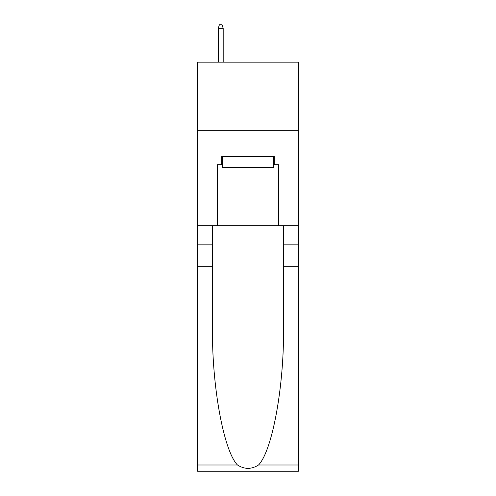 <?xml version="1.0" encoding="UTF-8"?>
<svg xmlns="http://www.w3.org/2000/svg" width="496" height="496" viewBox="0 0 496 496"><rect width="100%" height="100%" fill="white"/><g stroke="black" fill="none" stroke-linecap="round" stroke-linejoin="round"><path stroke-width="0.74" d="M298.449 130.33L298.449 62.161L197.551 62.161L197.551 130.33L298.449 130.33L298.449 225.773L278.678 225.773L278.678 164.691L274.313 164.691L274.313 156.513L221.687 156.513L221.687 164.691L222.506 164.691M273.494 156.513L273.494 167.419L222.506 167.419L222.506 156.513M248 156.513L248 167.419M258.552 464.981L298.449 464.981L298.449 471.2L197.551 471.2L197.551 266.681L212.48 266.681L212.48 327.484C211.755 385.603 223.547 450.523 237.448 464.981C244.478 469.464 251.509 469.464 258.552 464.981C272.453 450.523 284.245 385.603 283.52 327.484L283.52 225.773M283.52 266.681L298.449 266.681L298.449 225.773M197.551 266.681L197.551 130.33M212.48 225.773L212.48 266.681M298.449 464.981L298.449 266.681M197.551 225.773L217.322 225.773L217.322 164.691L221.687 164.691M217.322 225.773L278.678 225.773M273.494 164.691L274.313 164.691M223.188 62.161L223.188 28.346L218.277 28.346L218.277 62.161M218.277 28.346L219.368 24.8L222.096 24.8L223.188 28.346M283.52 244.863L298.449 244.863M212.48 244.863L197.551 244.863M197.551 464.981L237.448 464.981"/></g></svg>
